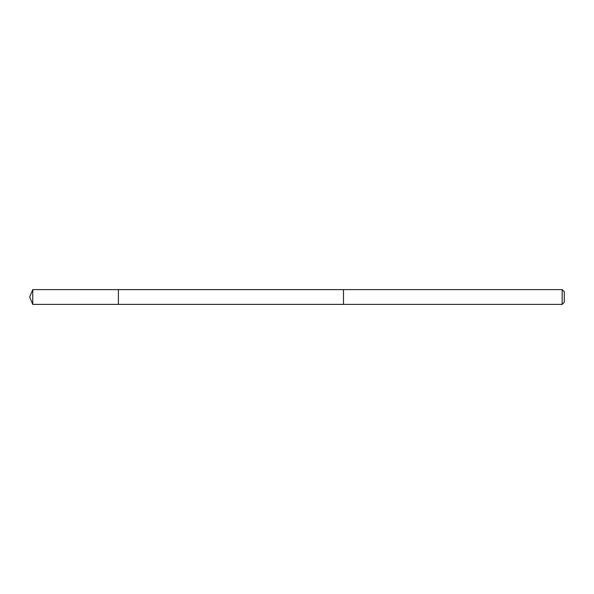 <?xml version="1.0" encoding="UTF-8"?>
<svg xmlns="http://www.w3.org/2000/svg" width="594" height="594" viewBox="0 0 594 594"><rect width="100%" height="100%" fill="white"/><g stroke="black" fill="none" stroke-linecap="round" stroke-linejoin="round"><path stroke-width="0.89" d="M118.399 298.374L118.399 289.612L32.759 289.605L32.759 304.395L118.399 304.388L118.399 289.612L343.488 289.612L343.488 304.388L118.399 304.388L118.399 298.374M343.488 289.605L343.488 304.395L562.169 304.395L562.169 289.605L343.488 289.605M562.169 289.605L564.3 291.743L564.3 302.257L562.169 304.395M118.399 304.388L32.759 304.395L29.7 297L32.759 304.395M29.7 297L32.759 289.605"/></g></svg>
